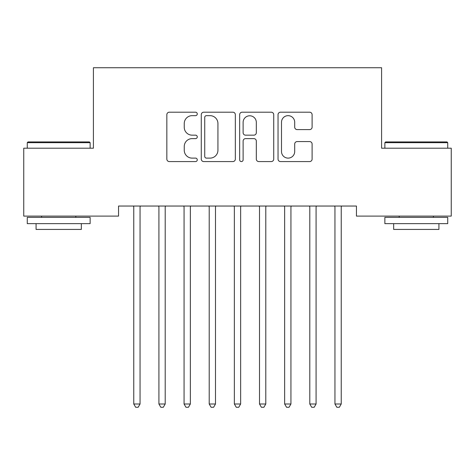 <?xml version="1.0" encoding="UTF-8"?>
<svg xmlns="http://www.w3.org/2000/svg" width="475" height="475" viewBox="0 0 475 475"><rect width="100%" height="100%" fill="white"/><g stroke="black" fill="none" stroke-linecap="round" stroke-linejoin="round"><path stroke-width="0.71" d="M197.268 113.929A1.728 1.728 0 0 0 195.54 112.201L169.314 112.201A2.47 2.47 0 0 0 166.844 114.671L166.844 159.101A2.47 2.47 0 0 0 169.314 161.571L195.54 161.571A1.728 1.728 0 0 0 197.268 159.843A1.728 1.728 0 0 0 195.54 158.116L192.143 158.116A7.897 7.897 0 0 1 184.247 150.213L184.247 146.514A7.897 7.897 0 0 1 192.143 138.617L195.54 138.617A1.728 1.728 0 0 0 197.268 136.889A1.728 1.728 0 0 0 195.54 135.161L192.143 135.161A7.897 7.897 0 0 1 184.247 127.258L184.247 123.559A7.897 7.897 0 0 1 192.143 115.657L195.54 115.657A1.728 1.728 0 0 0 197.268 113.929M309.635 129.604A2.47 2.47 0 0 0 312.105 127.134L312.105 114.671A2.47 2.47 0 0 0 309.635 112.201L280.511 112.201A2.47 2.47 0 0 0 278.041 114.671L278.041 159.101A2.47 2.47 0 0 0 280.511 161.571L309.635 161.571A2.47 2.47 0 0 0 312.105 159.101L312.105 144.044A2.47 2.47 0 0 0 309.635 141.574L297.172 141.574A2.47 2.47 0 0 0 294.702 144.044L294.702 151.513A6.602 6.602 0 0 1 288.099 158.116A6.602 6.602 0 0 1 281.497 151.513L281.497 122.259A6.602 6.602 0 0 1 288.099 115.657A6.602 6.602 0 0 1 294.702 122.259L294.702 127.134A2.47 2.47 0 0 0 297.172 129.604L309.635 129.604M356.446 206.043L118.554 206.043L118.554 216.101L23.75 216.101L23.75 148.2L93.409 148.2L93.409 67.735L381.591 67.735L381.591 148.2L451.25 148.2L451.25 216.101L356.446 216.101L356.446 206.043M235.339 114.671A2.47 2.47 0 0 0 232.875 112.201L203.745 112.201A2.47 2.47 0 0 0 201.275 114.671L201.275 159.101A2.47 2.47 0 0 0 203.745 161.571L232.875 161.571A2.47 2.47 0 0 0 235.339 159.101L235.339 114.671M242.125 112.201L271.255 112.201A2.47 2.47 0 0 1 273.725 114.671L273.725 159.101A2.47 2.47 0 0 1 271.255 161.571L258.792 161.571A2.47 2.47 0 0 1 256.322 159.101L256.322 141.081A2.47 2.47 0 0 0 253.852 138.617L245.581 138.617A2.47 2.47 0 0 0 243.117 141.081L243.117 159.843A1.728 1.728 0 0 1 241.389 161.571A1.728 1.728 0 0 1 239.661 159.843L239.661 114.671A2.47 2.47 0 0 1 242.125 112.201M206.459 115.657A1.728 1.728 0 0 0 204.731 117.384L204.731 156.388A1.728 1.728 0 0 0 206.459 158.116L210.039 158.116A7.897 7.897 0 0 0 217.936 150.213L217.936 123.559A7.897 7.897 0 0 0 210.039 115.657L206.459 115.657M256.322 122.384A6.602 6.602 0 0 0 249.719 115.781A6.602 6.602 0 0 0 243.117 122.384L243.117 132.691A2.47 2.47 0 0 0 245.581 135.161L253.852 135.161A2.47 2.47 0 0 0 256.322 132.691L256.322 122.384M133.588 206.411A2.518 2.518 -179.2 0 1 133.766 207.349A2.518 2.518 179.6 0 0 133.588 206.411L133.439 206.043M140.386 206.043L140.238 206.411A2.518 2.518 179.6 0 0 140.054 207.349L140.054 403.999L133.766 403.999L133.766 207.349M140.054 403.999L138.172 407.265L135.654 407.265L133.766 403.999M165.532 206.043L165.383 206.411A2.518 2.518 179.6 0 0 165.205 207.349L165.205 403.999L158.917 403.999L158.917 207.349A2.518 2.518 179.6 0 0 158.733 206.411L158.585 206.043M165.205 403.999L163.317 407.265L160.799 407.265L158.917 403.999M190.677 206.043L190.528 206.411A2.518 2.518 179.6 0 0 190.35 207.349L190.35 403.999L184.062 403.999L184.062 207.349A2.518 2.518 179.6 0 0 183.878 206.411L183.73 206.043M190.35 403.999L188.462 407.265L185.951 407.265L184.062 403.999M27.271 142.672L28.025 141.918L89.383 141.918L90.137 142.672L27.271 142.672L27.271 148.2M90.137 223.642L27.271 223.642L27.271 217.36L90.137 217.36L90.137 223.642M81.338 223.642L81.338 229.425L36.07 229.425L36.07 223.642M384.863 142.672L385.617 141.918L446.975 141.918L447.729 142.672L384.863 142.672L384.863 148.2M447.729 223.642L384.863 223.642L384.863 217.36L447.729 217.36L447.729 223.642M438.93 223.642L438.93 229.425L393.662 229.425L393.662 223.642M215.828 206.043L215.68 206.411A2.518 2.518 179.6 0 0 215.496 207.349L215.496 403.999L209.208 403.999L209.208 207.349A2.518 2.518 179.6 0 0 209.03 206.411L208.881 206.043M215.496 403.999L213.607 407.265L211.096 407.265L209.208 403.999M240.973 206.043L240.825 206.411A2.518 2.518 179.6 0 0 240.641 207.349L240.641 403.999L234.359 403.999L234.359 207.349A2.518 2.518 179.6 0 0 234.175 206.411L234.027 206.043M240.641 403.999L238.759 407.265L236.241 407.265L234.359 403.999M259.32 206.411A2.518 2.518 -179.2 0 1 259.504 207.349A2.518 2.518 179.6 0 0 259.32 206.411L259.172 206.043M266.119 206.043L265.97 206.411A2.518 2.518 179.6 0 0 265.792 207.349L265.792 403.999L259.504 403.999L259.504 207.349M265.792 403.999L263.904 407.265L261.392 407.265L259.504 403.999M284.472 206.411A2.518 2.518 -179.2 0 1 284.65 207.349A2.518 2.518 179.6 0 0 284.472 206.411L284.323 206.043M291.27 206.043L291.122 206.411A2.518 2.518 179.6 0 0 290.938 207.349L290.938 403.999L284.65 403.999L284.65 207.349M290.938 403.999L289.049 407.265L286.538 407.265L284.65 403.999M309.617 206.411A2.518 2.518 -179.2 0 1 309.795 207.349A2.518 2.518 179.6 0 0 309.617 206.411L309.468 206.043M316.415 206.043L316.267 206.411A2.518 2.518 179.6 0 0 316.083 207.349L316.083 403.999L309.795 403.999L309.795 207.349M316.083 403.999L314.201 407.265L311.683 407.265L309.795 403.999M334.762 206.411A2.518 2.518 -179.2 0 1 334.946 207.349A2.518 2.518 179.6 0 0 334.762 206.411L334.614 206.043M341.561 206.043L341.412 206.411A2.518 2.518 179.6 0 0 341.234 207.349L341.234 403.999L334.946 403.999L334.946 207.349M341.234 403.999L339.346 407.265L336.828 407.265L334.946 403.999M90.137 148.2L90.137 142.672M75.804 217.36L75.804 216.101M41.604 217.36L41.604 216.101M447.729 148.2L447.729 142.672M433.396 217.36L433.396 216.101M399.196 217.36L399.196 216.101"/></g></svg>
